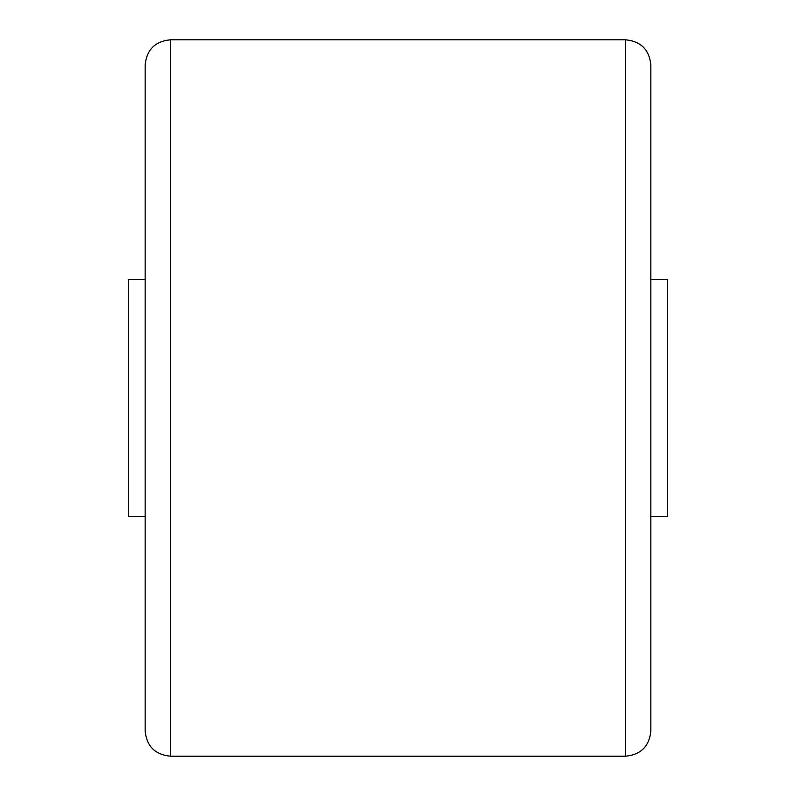 <?xml version="1.0" encoding="UTF-8"?>
<svg xmlns="http://www.w3.org/2000/svg" width="796" height="796" viewBox="0 0 796 796"><rect width="100%" height="100%" fill="white"/><g stroke="black" fill="none" stroke-linecap="round" stroke-linejoin="round"><path stroke-width="1.19" d="M145.151 398L145.151 65.083C146.653 49.73 155.081 41.302 170.434 39.8L170.434 756.2C155.081 754.698 146.653 746.27 145.151 730.917L145.151 398M650.849 650.849L650.849 730.917C649.347 746.27 640.919 754.698 625.566 756.2L625.566 39.8C640.919 41.302 649.347 49.73 650.849 65.083L650.849 650.849M145.151 650.849L145.151 730.917M145.151 516.415L128.295 516.415L128.295 279.585L145.151 279.585M650.849 279.585L667.705 279.585L667.705 516.415L650.849 516.415M625.566 39.8L170.434 39.8M625.566 756.2L170.434 756.2"/></g></svg>
